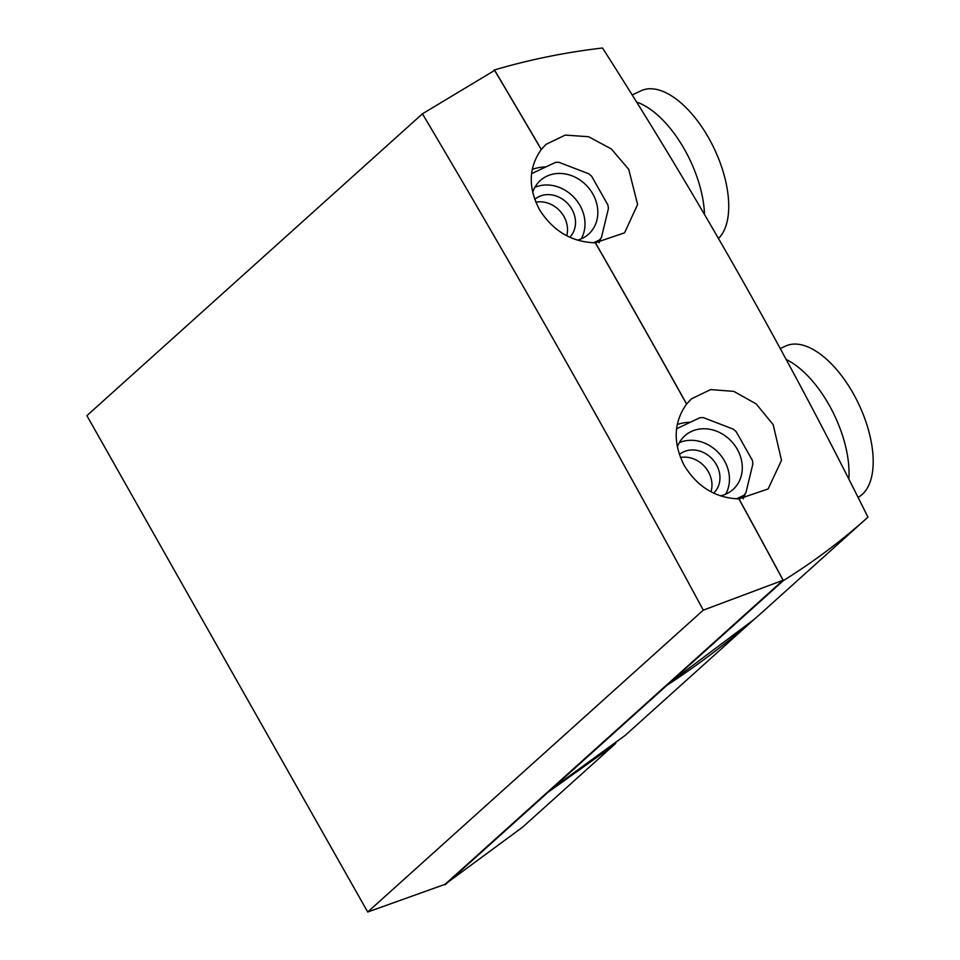 <?xml version="1.0" encoding="UTF-8"?>
<svg xmlns="http://www.w3.org/2000/svg" width="960" height="960" viewBox="0 0 960 960"><rect width="100%" height="100%" fill="white"/><g stroke="black" fill="none" stroke-linecap="round" stroke-linejoin="round"><path stroke-width="1.44" d="M704.532 214.548A83.88 41.436 -115.3 0 0 684.528 149.46A83.88 41.436 -115.3 0 0 636.624 102.06M718.464 238.488A83.88 41.436 -115.3 0 0 708.696 138.012A83.88 41.436 -115.3 0 0 641.004 90.804L632.208 94.968M786.204 359.508A83.88 41.436 64.7 0 1 828.984 404.784A83.88 41.436 64.7 0 1 848.832 479.004M780.276 348.588L785.46 346.128A83.88 41.436 64.7 0 1 853.152 393.336A83.88 41.436 64.7 0 1 858.072 497.352M703.272 610.152L367.704 912L445.044 884.328L548.4 791.34L625.224 735.348L753.96 619.536L666.372 685.224L783.072 580.248L703.272 610.152A7093.284 3503.664 64.7 0 0 422.448 113.796L494.616 70.404A7097.832 3505.92 64.7 0 1 541.248 149.532C528.504 167.592 527.964 187.692 539.616 209.868C553.152 231.12 571.716 242.1 595.32 242.796L595.38 242.736A7098.012 3506.004 64.7 0 1 686.628 404.016L686.568 404.088C673.644 422.292 672.816 442.656 684.072 465.192C697.2 486.804 715.488 498.048 738.912 498.9L738.972 498.84A7098.012 3506.004 64.7 0 1 783.36 580.596L667.044 685.224C701.34 662.808 733.848 637.788 764.556 610.164L867.948 517.152C787.92 355.848 699.444 199.464 602.52 48C565.644 52.284 529.62 59.604 494.448 69.948L493.008 71.244M445.092 884.268L522.516 827.232L615.804 743.328M532.656 192.276A36.084 31.032 -132 0 1 540.312 180.516A36.084 31.032 -132 0 1 592.8 193.92A36.084 31.032 -132 0 1 588.576 234.168A36.084 31.032 -132 0 1 577.5 240.192M534.852 187.344A36.084 31.032 -132 0 1 579.972 205.464A36.084 31.032 -132 0 1 581.208 238.884M720.456 495.876A36.084 31.032 48 0 0 733.032 489.492A36.084 31.032 48 0 0 737.256 449.244A36.084 31.032 48 0 0 684.768 435.84A36.084 31.032 48 0 0 677.34 446.952M725.664 494.208A36.084 31.032 48 0 0 724.428 460.788A36.084 31.032 48 0 0 679.308 442.668M713.64 493.128A25.812 22.2 48 0 0 716.364 464.604A25.812 22.2 48 0 0 679.38 454.524M680.46 457.5A25.812 22.2 -132 0 1 708.372 471.792A25.812 22.2 -132 0 1 710.952 491.772M690.396 422.22A52.776 45.396 48 0 0 677.244 424.524M686.628 404.016L691.404 398.844L710.652 389.592L733.812 391.38L756.168 403.896L773.184 424.656L781.5 460.308L768.12 488.964L738.972 498.84M494.448 69.948A7098.012 3506.004 64.7 0 1 541.32 149.472L546.048 144.336L565.248 135.096L588.588 136.716L611.304 148.944L628.728 169.332L637.608 204.492L624.564 232.824L595.38 242.736M534.732 199.356A25.812 22.2 -132 0 1 571.908 209.28A25.812 22.2 -132 0 1 569.748 237.24M566.712 235.752A25.812 22.2 48 0 0 563.916 216.468A25.812 22.2 48 0 0 535.836 202.212M532.224 169.392A52.776 45.396 -132 0 1 545.94 166.896M600.852 238.26A52.776 45.396 -132 0 1 599.088 242.736M531.552 173.712L555.516 162.372A47.916 41.208 -132 0 1 558.972 162.324L588.84 173.832A47.916 41.208 -132 0 1 591.684 176.316L607.872 204.936A47.916 41.208 -132 0 1 608.436 208.488L601.464 237.444A47.916 41.208 -132 0 1 599.424 239.988L593.496 242.796M596.34 242.772L599.424 239.988M736.392 498.864L743.88 495.312A47.916 41.208 48 0 0 745.92 492.768L752.892 463.812A47.916 41.208 48 0 0 752.328 460.248L736.14 431.64A47.916 41.208 48 0 0 733.284 429.156L703.428 417.648A47.916 41.208 48 0 0 699.972 417.696L676.56 428.772M743.88 495.312L739.932 498.876M738.912 498.9A7097.832 3505.92 64.7 0 1 783.072 580.248M595.32 242.796A7097.832 3505.92 64.7 0 1 686.568 404.088M548.4 791.34L666.372 685.224M367.704 912L86.892 415.656L422.448 113.796M743.184 498.84A52.776 45.396 48 0 0 745.308 493.584M445.32 884.664L548.136 792.18L611.16 747.132M548.628 791.748L666.6 685.632M783.36 580.596C813.708 561.732 841.908 540.576 867.948 517.152"/></g></svg>
